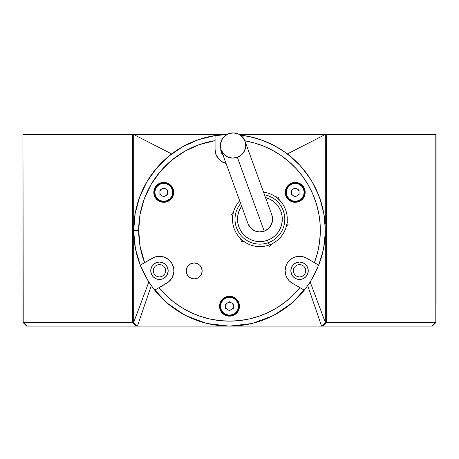 <?xml version="1.0" encoding="UTF-8"?>
<svg xmlns="http://www.w3.org/2000/svg" width="459" height="459" viewBox="0 0 459 459"><rect width="100%" height="100%" fill="white"/><g stroke="black" fill="none" stroke-linecap="round" stroke-linejoin="round"><path stroke-width="0.69" d="M221.686 325.861L226.253 326.068L221.686 325.861M307.725 285.63L321.575 326.114L229.506 326.114L237.963 325.81L229.603 326.114M436.05 304.965L436.05 134.498L436.05 304.965L325.311 304.965L326.533 304.965L326.533 134.498L435.803 134.498L436.05 304.965M148.831 281.992L133.689 322.384L137.413 326.114L136.105 326.114L132.467 322.384L23.197 322.384L23.197 304.965L133.678 304.965L132.467 304.965L132.467 134.498L23.197 134.498L132.467 134.498L132.467 304.965L23.197 304.965L22.95 134.498L22.95 322.384L26.685 326.114L136.105 326.114L132.467 322.384L133.678 322.384L137.425 326.114L229.5 326.114L137.425 326.114L151.275 285.63L137.425 326.114L133.689 322.384L148.762 282.176M171.655 153.931L133.689 134.498L132.467 134.498L133.689 134.498L133.689 223.963L133.689 134.498L171.54 153.874M310.169 281.992L325.311 322.384L325.311 237.171L325.311 322.384L310.169 281.992M287.345 153.931L325.311 134.498L325.311 223.447L325.311 134.498L287.518 153.845M232.742 326.074L321.575 326.114L325.311 322.384L321.575 326.114L307.857 286.014M251.107 323.647L229.5 326.114L226.264 326.074M26.685 326.114L137.413 326.114L133.678 322.384L133.689 236.655L133.689 322.384L23.197 322.384L26.834 326.114L22.95 322.384L23.197 304.965L22.95 322.384M179.09 148.831L183.99 145.996M194.84 140.988L197.881 139.869M216.028 135.451L226.809 134.533A95.811 95.811 0 0 0 140.259 265.164A95.811 95.811 0 0 1 133.689 230.309L135.193 213.395L139.662 197.014L146.949 181.678L139.662 197.014L146.949 181.678L139.662 197.014L146.949 181.678L139.662 197.014L146.949 181.678L156.829 167.874L168.992 156.026L156.829 167.874L168.992 156.026L156.829 167.874L168.992 156.026L156.829 167.874L168.992 156.026L183.055 146.507L198.575 139.628L215.064 135.589L215.064 140.632L199.55 144.556L184.971 151.137L171.769 160.185L160.357 171.402L151.091 184.449L144.264 198.919L140.075 214.364L138.67 230.309L133.689 230.309L135.193 213.395L133.689 230.309L138.67 230.309L140.167 246.747L144.619 262.646A90.83 90.83 0 0 1 215.064 140.632L215.064 135.589A95.811 95.811 0 0 0 133.689 230.309L135.193 213.395M274.356 145.646L283.536 151.189L274.356 145.646L283.536 151.189L292.039 157.724L283.536 151.189L274.356 145.646L264.613 141.165L274.356 145.646L264.613 141.165L254.429 137.798L264.613 141.165L274.356 145.646L264.613 141.165L254.429 137.798L264.613 141.165L274.356 145.646L264.613 141.165L254.429 137.798L264.613 141.165L254.429 137.798L243.936 135.589L243.936 138.957L243.936 135.589A95.811 95.811 0 0 1 318.741 265.164A95.811 95.811 0 0 0 240.315 135.112L244.716 135.715M247.131 136.134L258.451 138.979M261.951 140.161L274.166 145.549M275.761 146.41L285.188 152.342M289.204 155.377L299.825 165.24M301.626 167.242L310.502 179.136M312.051 181.678L318.621 195.132M319.762 198.173L323.744 213.068M324.1 215.133L325.311 229.942M325.282 232.598L323.693 247.82M323.05 250.998L318.489 265.801M318.093 266.788L311.345 280.11M306.876 286.806L293.295 301.793M291.454 303.388L274.471 314.908M272.68 315.832L252.972 323.199M229.024 326.114L207.56 323.572M205.666 323.107L186.056 315.7M184.139 314.702L167.305 303.181M165.395 301.511L152.147 286.835M147.729 280.237L140.706 266.289M140.167 264.935L135.606 249.38M135.388 248.256L133.701 231.675M133.689 230.63L135.038 214.29M135.778 210.417L139.576 197.238M142.227 190.772L147.253 181.173M151.35 174.885L157.776 166.783M163.823 160.552L169.985 155.228M299.543 264.527L297.162 264.998L295.143 266.346L293.794 268.366L293.318 270.747L293.794 273.128L295.143 275.148L297.162 276.496L299.543 276.966L301.924 276.496L303.944 275.148L305.292 273.128L305.763 270.747L305.292 268.366L303.944 266.346L301.924 264.998L299.543 264.527M159.457 264.527L157.076 264.998L155.056 266.346L153.708 268.366L153.237 270.747L153.708 273.128L155.056 275.148L157.076 276.496L159.457 276.966L161.838 276.496L163.857 275.148L165.206 273.128L165.682 270.747L165.206 268.366L163.857 266.346L161.838 264.998L159.457 264.527M432.315 326.114L435.803 322.384L435.803 134.498L239.334 134.498L326.533 134.498L326.533 304.965L435.803 304.965L435.803 322.384L326.533 322.384L326.533 304.965L326.533 322.384L325.322 322.384L325.322 304.965L325.322 322.384L326.533 322.384L322.895 326.114L321.587 326.114L325.322 322.384L321.575 326.114L432.166 326.114L435.803 322.384L326.533 322.384L322.895 326.114L432.315 326.114L436.05 322.384M226.878 134.498L133.689 134.498L226.878 134.498M132.467 304.965L132.467 322.384L132.467 304.965M133.741 227.165L133.426 227.32L133.426 236.391L133.426 227.32L133.741 227.165M133.913 223.734L133.426 224.221L133.426 227.32L133.426 224.244M133.426 233.292L133.426 234.268M326.091 236.012L325.081 236.959L326.091 236.012L326.091 224.221L326.091 236.012M326.091 224.606L326.091 224.302M168.166 270.747A8.71 8.71 0 0 1 159.457 279.456A8.71 8.71 0 0 1 150.747 270.747L151.413 274.08L153.3 276.903L156.123 278.791L159.457 279.456L162.79 278.791L165.619 276.903L167.506 274.08L168.166 270.747L167.506 267.413L165.619 264.585L162.79 262.697L159.457 262.037L156.123 262.697L153.3 264.585L151.413 267.413L150.747 270.747A8.71 8.71 0 0 1 159.457 262.037A8.71 8.71 0 0 1 168.166 270.747M308.253 270.747A8.71 8.71 0 0 1 299.543 279.456A8.71 8.71 0 0 1 290.834 270.747A8.71 8.71 0 0 1 299.543 262.037A8.71 8.71 0 0 1 308.253 270.747L307.587 267.413L305.7 264.585L302.877 262.697L299.543 262.037L296.21 262.697L293.381 264.585L291.494 267.413L290.834 270.747L291.494 274.08L293.381 276.903L296.21 278.791L299.543 279.456L302.877 278.791L305.7 276.903L307.587 274.08L308.253 270.747M223.154 155.4A8.71 8.71 0 0 1 220.813 148.825L221.45 152.761L223.344 155.59M325.288 232.225L325.121 236.276M324.547 242.386L323.939 246.466M322.706 252.502L321.69 256.397M319.716 262.559L313.996 275.469L309.165 283.536L303.967 290.593M297.248 298.057L296.887 298.413M289.669 304.868L286.984 306.956M281.459 310.806L278.108 312.872M272.623 315.861L268.934 317.628M263.259 319.969L259.415 321.329M253.408 323.084L249.604 323.985M242.886 325.179L239.598 325.586M218.794 325.517L208.22 323.721L218.794 325.517L229.5 326.114L218.794 325.517L229.5 326.114L240.206 325.517L229.5 326.114L218.794 325.517L229.5 326.114L240.206 325.517L229.5 326.114L218.794 325.517L208.22 323.721L197.909 320.761L188.001 316.664L197.909 320.761M219.402 325.586L216.114 325.179M209.396 323.985L205.592 323.084M199.573 321.323L195.723 319.963M190.066 317.628L186.36 315.855M180.892 312.872L177.541 310.806M172.016 306.956L169.331 304.868M162.291 298.591L161.752 298.057M155.033 290.593L149.835 283.536L145.004 275.469L140.982 266.972L138.796 261.171M137.614 257.442L136.203 252.106M135.439 248.537L134.476 242.547M134.154 239.696L133.689 230.309M134.986 214.605L135.302 212.798M139.18 198.345L140.047 195.993M146.364 182.688L147.66 180.485M156.37 168.413L157.695 166.881M168.895 156.106L169.268 155.796M182.091 147.052L183.485 146.272M197.232 140.093L199.533 139.306M213.842 135.784L226.809 134.533M240.315 135.112L245.823 135.898M251.888 137.149L255.738 138.159M262.014 140.184L265.331 141.452M273.059 144.975L274.493 145.721M283.163 150.936L285.59 152.635M291.241 157.041L294.104 159.554M298.643 163.983L301.402 166.984M305.304 171.712L307.748 175.022M311.15 180.18L313.176 183.634M316.159 189.441L317.639 192.746M320.491 200.313L321.111 202.253M323.555 212.052L324.048 214.795M324.955 222.081L325.207 225.839M225.656 307.243L226.683 309.022M227.974 309.888L229.5 310.192L231.026 309.888M232.317 309.022L233.344 307.243M233.344 305.172L232.317 303.393M231.026 302.527L229.5 302.229L227.974 302.527M226.683 303.393L225.656 305.172M159.921 193.394L160.954 195.173M162.245 196.033L163.765 196.337L165.292 196.033M166.583 195.173L167.615 193.394M167.615 191.317L166.583 189.544M165.292 188.678L163.765 188.374L162.245 188.678M160.954 189.544L159.921 191.317M291.385 193.394L292.417 195.173M293.708 196.033L295.235 196.337L296.755 196.033M298.046 195.173L299.079 193.394M299.079 191.317L298.046 189.544M296.755 188.678L295.235 188.374L293.708 188.678M292.417 189.544L291.385 191.317M134.108 239.214L135.348 248.044L137.402 256.719L140.259 265.164L152.239 258.245A14.436 14.436 0 0 1 171.959 263.529A14.436 14.436 0 0 1 166.674 283.249L154.689 290.163A95.811 95.811 0 0 0 304.311 290.163A95.811 95.811 0 0 1 154.689 290.163L159.055 287.644L154.689 290.163L161.849 298.149L169.853 305.287L178.608 311.483L169.853 305.287L161.849 298.149L169.853 305.287L178.608 311.483L169.853 305.287L161.849 298.149M285.28 192.355A9.955 9.955 0 0 0 295.217 202.31L291.425 201.553L288.195 199.395L286.037 196.165L285.28 192.355A9.955 9.955 0 0 1 295.235 182.401A9.955 9.955 0 0 1 305.189 192.355A9.955 9.955 0 0 1 295.235 202.31A9.955 9.955 0 0 1 285.28 192.355L286.037 188.546L288.195 185.316L291.425 183.158L295.235 182.401L299.044 183.158L302.269 185.316L304.426 188.546L305.189 192.355A9.955 9.955 0 0 0 295.235 182.401A9.955 9.955 0 0 0 285.28 192.355M295.246 202.31A9.955 9.955 0 0 0 305.189 192.355L304.426 196.165L302.269 199.395L299.044 201.553L295.235 202.31M163.765 202.31L161.826 202.121L158.24 200.635L155.492 197.886L154.574 196.165L153.811 192.355L154.006 190.416L155.492 186.824L156.731 185.316L159.956 183.158L161.826 182.596L163.765 182.401L167.575 183.158L170.805 185.316L172.045 186.824L173.531 190.416L173.72 192.355A9.955 9.955 0 0 0 163.765 182.401A9.955 9.955 0 0 0 153.811 192.355A9.955 9.955 0 0 1 163.765 182.401A9.955 9.955 0 0 1 173.72 192.355L172.963 196.165L170.805 199.395L167.575 201.553L163.765 202.31A9.955 9.955 0 0 0 173.72 192.355A9.955 9.955 0 0 1 163.765 202.31A9.955 9.955 0 0 1 153.811 192.355A9.955 9.955 0 0 0 163.754 202.31M239.265 308.138A9.955 9.955 0 0 0 239.455 306.216A9.955 9.955 0 0 1 229.5 316.165A9.955 9.955 0 0 1 219.545 306.21A9.955 9.955 0 0 0 219.735 308.138M219.741 308.161A9.955 9.955 0 0 0 223.969 314.484L222.46 313.245L220.303 310.02L219.545 306.21A9.955 9.955 0 0 1 229.5 296.256A9.955 9.955 0 0 1 239.455 306.21A9.955 9.955 0 0 0 239.265 304.277M223.975 314.49A9.955 9.955 0 0 0 235.025 314.49M235.031 314.484A9.955 9.955 0 0 0 239.259 308.161L237.779 311.736L235.031 314.484L233.31 315.402L229.5 316.165L225.69 315.402L223.969 314.484M186.836 273.983A7.964 7.964 0 0 0 202.149 270.925A7.964 7.964 0 0 1 194.186 278.888A7.964 7.964 0 0 1 186.222 270.925A7.964 7.964 0 0 0 186.824 273.966M297.151 298.149L289.147 305.287L297.151 298.149L289.147 305.287L297.151 298.149L289.147 305.287L297.151 298.149L304.311 290.163L292.326 283.249A14.436 14.436 0 0 1 285.108 270.747A14.436 14.436 0 0 1 306.761 258.245L318.741 265.164L314.381 262.646L318.741 265.164L322.08 254.974L324.255 244.469L325.247 233.792L324.255 244.469L322.08 254.974L324.255 244.469L325.247 233.792L325.035 223.068L325.247 233.792L324.255 244.469L325.247 233.792L325.035 223.068L323.629 212.437L325.035 223.068L325.247 233.792L324.255 244.469L322.08 254.974M299.945 287.644A90.83 90.83 0 0 1 159.055 287.644L165.837 295.091L173.399 301.747L181.655 307.519L190.496 312.338L199.82 316.153L209.511 318.913L219.442 320.583L229.5 321.139L239.558 320.583L249.489 318.913L259.18 316.153L268.504 312.338L277.345 307.519L285.601 301.747L293.163 295.091L299.945 287.644L292.326 283.249L289.336 280.954L287.041 277.965L285.601 274.482L285.108 270.747L285.601 267.012L287.041 263.529L289.336 260.54L292.326 258.245L295.808 256.805L299.543 256.311L303.279 256.805L306.761 258.245L314.381 262.646L317.439 253.047L319.418 243.172L320.29 233.138L320.043 223.068L318.684 213.085L316.228 203.32L312.705 193.882L308.161 184.891L302.653 176.463L296.239 168.694L289.004 161.683L281.04 155.515L272.445 150.265L263.317 146.002L253.775 142.778L244.842 140.781A90.83 90.83 0 0 1 314.381 262.646M215.064 140.632L215.064 149.427L216.166 154.953L219.293 159.634L221.479 161.43L226.086 163.456A14.436 14.436 0 0 1 215.064 149.427L215.064 135.589M292.039 157.724L299.761 165.171L306.601 173.427L312.476 182.401L306.601 173.427L299.761 165.171L292.039 157.724L299.761 165.171L306.601 173.427L312.476 182.401L317.307 191.977L312.476 182.401L306.601 173.427L312.476 182.401L317.307 191.977L321.042 202.029L323.629 212.437L321.042 202.029L317.307 191.977L312.476 182.401L306.601 173.427L299.761 165.171L292.039 157.724L283.536 151.189M321.042 202.029L323.629 212.437L325.035 223.068L323.629 212.437L321.042 202.029L317.307 191.977L321.042 202.029L323.629 212.437L325.035 223.068L325.247 233.792L325.035 223.068L323.629 212.437L321.042 202.029L317.307 191.977L312.476 182.401L317.307 191.977L321.042 202.029L323.629 212.437L325.035 223.068L325.247 233.792L324.255 244.469M306.601 173.427L312.476 182.401M289.147 305.287L280.392 311.483L289.147 305.287L280.392 311.483L270.999 316.664L261.091 320.761L250.78 323.721L240.206 325.517L250.78 323.721M270.999 316.664L261.091 320.761L270.999 316.664M229.5 326.114L240.206 325.517L229.5 326.114M188.001 316.664L178.608 311.483M186.824 267.884A7.964 7.964 0 0 0 186.222 270.913A7.964 7.964 0 0 1 194.186 262.961A7.964 7.964 0 0 1 202.149 270.925A7.964 7.964 0 0 0 186.83 267.867M239.259 304.254A9.955 9.955 0 0 0 219.741 304.254L221.221 300.679L223.969 297.931L227.561 296.445L231.439 296.445L235.031 297.931L237.779 300.679L239.265 304.265L239.265 308.15M219.735 304.277A9.955 9.955 0 0 0 219.545 306.199L219.735 304.265M144.619 262.646L154.821 257.08L160.403 256.346L163.192 256.805L168.246 259.295L171.959 263.529L173.766 268.865L173.858 271.688L172.4 277.133L168.975 281.596L159.055 287.644M202.149 270.925L201.547 273.971L199.82 276.553L197.232 278.28L194.186 278.888L191.139 278.28L188.557 276.553L186.83 273.971L186.222 270.925L186.83 267.878L188.557 265.296L191.139 263.569L194.186 262.961L197.232 263.569L199.82 265.296L201.547 267.878L202.149 270.925M233.505 211.983L231.6 214.255L233.505 211.983M231.6 214.255L232.615 217.038L231.6 214.255M240.418 238.468L241.428 241.256L240.418 238.468M241.428 241.256L244.349 241.773L241.428 241.256M266.811 245.731L269.726 246.242L266.811 245.731M269.726 246.242L271.63 243.976L269.726 246.242M286.296 226.505L288.2 224.233L286.296 226.505M288.2 224.233L287.185 221.445L288.2 224.233M279.382 200.015L278.372 197.232L279.382 200.015M278.372 197.232L275.452 196.716L278.372 197.232M264.241 231.17A12.691 12.691 0 0 0 271.826 214.904L272.577 219.798L271.401 224.606L268.475 228.599L264.241 231.17L237.366 157.328L264.241 231.17L259.346 231.921L254.538 230.745L250.545 227.819L247.975 223.585A12.691 12.691 0 0 0 264.241 231.17M228.743 133.644A12.691 12.605 160 0 1 244.98 141.142A12.691 12.605 160 0 1 237.366 157.328A12.691 12.605 160 0 1 221.129 149.829A12.691 12.605 160 0 1 228.743 133.644L233.637 132.886L238.439 134.045L242.427 136.943L244.98 141.142L245.726 146.008L244.538 150.793L241.6 154.769L237.366 157.328L232.472 158.091L227.67 156.932L223.688 154.029L221.129 149.829L220.389 144.964L221.577 140.179L224.508 136.208L228.743 133.644M265.514 197.559A22.399 22.399 0 0 1 267.563 240.286L268.412 242.627A24.884 24.884 0 0 0 264.504 194.788A24.884 24.884 0 0 1 268.412 242.627L269.261 244.968A27.374 27.374 0 0 0 263.529 192.109M239.678 200.79A27.374 27.374 0 0 0 269.261 244.968L268.412 242.627A24.884 24.884 0 0 1 240.654 203.469A24.884 24.884 0 0 0 268.412 242.627L267.563 240.286A22.399 22.399 0 0 1 241.663 206.24M265.222 197.485L269.364 198.942L273.145 201.18L276.416 204.112L279.049 207.623L280.948 211.582L282.038 215.833L282.274 220.217L281.654 224.566L280.197 228.708L277.965 232.483L275.033 235.754L271.521 238.387L267.563 240.286L263.305 241.377L258.922 241.618L254.579 240.998L250.436 239.541L246.655 237.303L243.385 234.371L240.751 230.86L238.852 226.901L237.762 222.649L237.527 218.266L238.146 213.917L239.604 209.774L241.836 205.999M173.227 192.355A9.455 9.455 0 0 0 163.765 182.9A9.455 9.455 0 0 0 154.31 192.355L154.809 192.355A8.956 8.956 0 0 1 163.765 183.399A8.956 8.956 0 0 1 172.727 192.355L173.227 192.355L172.727 192.355L172.045 188.93L170.105 186.021L167.196 184.082L163.765 183.399L160.34 184.082L157.431 186.021L155.492 188.93L154.809 192.355L155.492 195.786L157.431 198.69L160.34 200.635L163.765 201.317L167.196 200.635L170.105 198.69L172.045 195.786L172.727 192.355A8.956 8.956 0 0 1 163.765 201.317A8.956 8.956 0 0 1 154.809 192.355L154.31 192.355A9.455 9.455 0 0 0 163.765 201.811A9.455 9.455 0 0 0 173.227 192.355M167.615 194.576L167.615 190.135L167.615 194.576L163.765 196.796L167.615 194.576L163.765 196.796L159.921 194.576L163.765 196.796L159.921 194.576L159.921 190.135L159.921 194.576L159.921 190.135L163.765 187.915L159.921 190.135L163.765 187.915L167.615 190.135L163.765 187.915L167.615 190.135L167.615 194.576M238.955 306.21A9.455 9.455 0 0 0 229.5 296.749A9.455 9.455 0 0 0 220.045 306.21L220.544 306.21A8.956 8.956 0 0 1 229.5 297.248A8.956 8.956 0 0 1 238.456 306.21L238.955 306.21L238.456 306.21L237.779 302.779L235.834 299.876L232.931 297.931L229.5 297.248L226.069 297.931L223.166 299.876L221.221 302.779L220.544 306.21L221.221 309.636L223.166 312.545L226.069 314.484L229.5 315.167L232.931 314.484L235.834 312.545L237.779 309.636L238.456 306.21A8.956 8.956 0 0 1 229.5 315.167A8.956 8.956 0 0 1 220.544 306.21L220.045 306.21A9.455 9.455 0 0 0 229.5 315.666A9.455 9.455 0 0 0 238.955 306.21M233.344 308.431L233.344 303.99L233.344 308.431L229.5 310.645L233.344 308.431L229.5 310.645L225.656 308.431L229.5 310.645L225.656 308.431L225.656 303.99L225.656 308.431L225.656 303.99L229.5 301.77L225.656 303.99L229.5 301.77L233.344 303.99L229.5 301.77L233.344 303.99L233.344 308.431M304.69 192.355A9.455 9.455 0 0 0 295.235 182.9A9.455 9.455 0 0 0 285.773 192.355L286.273 192.355A8.956 8.956 0 0 1 295.235 183.399A8.956 8.956 0 0 1 304.191 192.355L304.69 192.355L304.191 192.355L303.508 188.93L301.569 186.021L298.66 184.082L295.235 183.399L291.804 184.082L288.895 186.021L286.955 188.93L286.273 192.355L286.955 195.786L288.895 198.69L291.804 200.635L295.235 201.317L298.66 200.635L301.569 198.69L303.508 195.786L304.191 192.355A8.956 8.956 0 0 1 295.235 201.317A8.956 8.956 0 0 1 286.273 192.355L285.773 192.355A9.455 9.455 0 0 0 295.235 201.811A9.455 9.455 0 0 0 304.69 192.355M295.235 187.915L291.385 190.135L295.235 187.915L299.079 190.135L299.079 194.576L295.235 196.796L291.385 194.576L291.385 190.135L291.385 194.576L295.235 196.796L299.079 194.576L299.079 190.135L299.079 194.576L295.235 196.796L291.385 194.576L291.385 190.135L295.235 187.915M325.311 230.32L325.311 249.283M133.689 230.32L133.689 249.197M324.708 237.773L326.091 236.391M324.708 222.839L326.091 224.221M244.98 141.142L271.826 214.904M221.129 149.829L247.975 223.585"/></g></svg>
